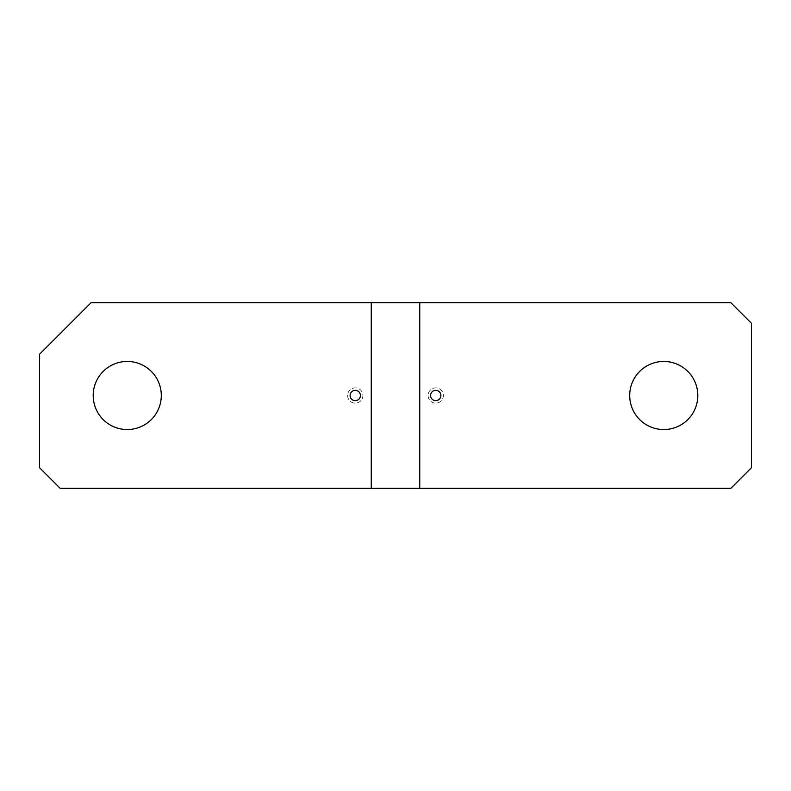 <?xml version="1.0" encoding="UTF-8"?>
<svg xmlns="http://www.w3.org/2000/svg" width="791" height="791" viewBox="0 0 791 791"><rect width="100%" height="100%" fill="white"/><g stroke="black" fill="none" stroke-linecap="round" stroke-linejoin="round"><path stroke-width="0.59" stroke-dasharray="3.96 2.97" d="M350.106 395.5A5.161 5.161 0 0 0 355.258 400.661A5.161 5.161 0 0 0 360.419 395.5A5.161 5.161 0 0 0 355.258 390.339A5.161 5.161 0 0 0 350.106 395.5A5.161 5.161 0 0 0 355.258 400.661A5.161 5.161 0 0 0 360.419 395.5A5.161 5.161 0 0 0 355.258 390.339A5.161 5.161 0 0 0 350.106 395.5A5.161 5.161 0 0 0 355.258 400.661A5.161 5.161 0 0 0 360.419 395.5A5.161 5.161 0 0 0 355.258 390.339A5.161 5.161 0 0 0 350.106 395.5M371.256 488.354L60.185 488.354L39.55 467.718L39.55 354.23L91.133 302.646L371.256 302.646L371.256 488.354L371.256 302.646L371.256 488.354L419.744 488.354L419.744 302.646L371.256 302.646M161.295 395.5A34.043 34.043 0 0 0 127.252 361.457A34.043 34.043 0 0 0 93.2 395.5A34.043 34.043 0 0 0 127.252 429.543A34.043 34.043 0 0 0 161.295 395.5M430.581 395.5A5.161 5.161 0 0 0 435.742 400.661A5.161 5.161 0 0 0 440.894 395.5A5.161 5.161 0 0 0 435.742 390.339A5.161 5.161 0 0 0 430.581 395.5A5.161 5.161 0 0 0 435.742 400.661A5.161 5.161 0 0 0 440.894 395.5A5.161 5.161 0 0 0 435.742 390.339A5.161 5.161 0 0 0 430.581 395.5A5.161 5.161 0 0 0 435.742 400.661A5.161 5.161 0 0 0 440.894 395.5A5.161 5.161 0 0 0 435.742 390.339A5.161 5.161 0 0 0 430.581 395.5M730.815 302.646L751.45 323.282L751.45 467.718L730.815 488.354L419.744 488.354L419.744 302.646L730.815 302.646M697.8 395.5A34.043 34.043 0 0 0 663.748 361.457A34.043 34.043 0 0 0 629.705 395.5A34.043 34.043 0 0 0 663.748 429.543A34.043 34.043 0 0 0 697.8 395.5M419.744 488.354L419.744 302.646M347.625 395.5A7.633 7.633 0 0 0 355.258 403.133A7.633 7.633 0 0 0 362.901 395.5A7.633 7.633 0 0 0 355.258 387.867A7.633 7.633 0 0 0 347.625 395.5A7.633 7.633 0 0 0 355.258 403.133A7.633 7.633 0 0 0 362.901 395.5A7.633 7.633 0 0 0 355.258 387.867A7.633 7.633 0 0 0 347.625 395.5M428.099 395.5A7.633 7.633 0 0 0 435.742 403.133A7.633 7.633 0 0 0 443.375 395.5A7.633 7.633 0 0 0 435.742 387.867A7.633 7.633 0 0 0 428.099 395.5A7.633 7.633 0 0 0 435.742 403.133A7.633 7.633 0 0 0 443.375 395.5A7.633 7.633 0 0 0 435.742 387.867A7.633 7.633 0 0 0 428.099 395.5"/><path stroke-width="1.19" d="M161.295 395.5A34.043 34.043 0 0 0 127.252 361.457A34.043 34.043 0 0 0 93.2 395.5A34.043 34.043 0 0 0 127.252 429.543A34.043 34.043 0 0 0 161.295 395.5M91.133 302.646L39.55 354.23L39.55 467.718L60.185 488.354L371.256 488.354L371.256 302.646L91.133 302.646M371.256 488.354L730.815 488.354L751.45 467.718L751.45 323.282L730.815 302.646L371.256 302.646M419.744 488.354L419.744 302.646M697.8 395.5A34.043 34.043 0 0 0 663.748 361.457A34.043 34.043 0 0 0 629.705 395.5A34.043 34.043 0 0 0 663.748 429.543A34.043 34.043 0 0 0 697.8 395.5M350.106 395.5A5.161 5.161 0 0 0 355.258 400.661A5.161 5.161 0 0 0 360.419 395.5A5.161 5.161 0 0 0 355.258 390.339A5.161 5.161 0 0 0 350.106 395.5M430.581 395.5A5.161 5.161 0 0 0 435.742 400.661A5.161 5.161 0 0 0 440.894 395.5A5.161 5.161 0 0 0 435.742 390.339A5.161 5.161 0 0 0 430.581 395.5"/></g></svg>
